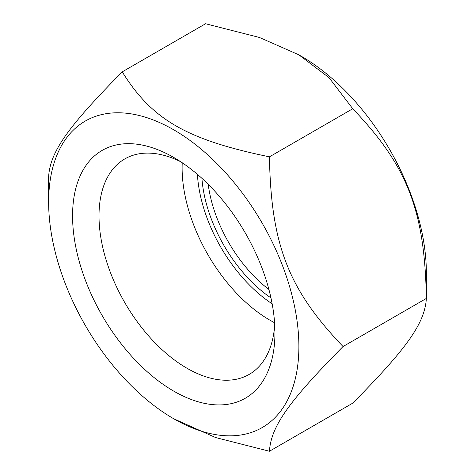 <?xml version="1.0" encoding="UTF-8"?>
<svg xmlns="http://www.w3.org/2000/svg" width="475" height="475" viewBox="0 0 475 475"><rect width="100%" height="100%" fill="white"/><g stroke="black" fill="none" stroke-linecap="round" stroke-linejoin="round"><path stroke-width="0.71" d="M48.64 202.065A176.949 102.161 -120 0 0 173.755 418.778A176.949 102.161 -120 0 0 298.882 346.542A176.949 102.161 -120 0 0 173.761 129.823A176.949 102.161 -120 0 0 48.64 202.065L48.64 176.563C50.208 151.863 67.521 127.235 122.241 71.856C151.958 119.694 186.586 139.686 269.444 156.839C271.017 244.72 288.331 289.34 343.045 346.536C288.331 401.921 271.017 426.55 269.444 451.25L215.561 437.534L173.755 418.778M269.444 451.25L352.759 403.144C407.479 347.765 424.793 323.137 426.36 298.437C424.793 210.556 407.479 165.935 352.759 108.739L329.003 77.633L298.882 54.857L259.439 37.466L205.556 23.75L122.241 71.856M298.882 54.857L301.245 56.222A176.949 102.161 60 0 1 426.36 272.935L426.36 298.437L343.045 346.536M201.911 178.327A107.504 62.071 -120 0 0 270.952 297.908M274.716 324.686A124.403 71.826 60 0 1 249.179 374.407A124.403 71.826 60 0 1 186.978 368.244A124.403 71.826 60 0 1 105.705 258.62A124.403 71.826 60 0 1 124.777 158.929A124.403 71.826 60 0 1 180.601 161.678M268.903 289.465A103.497 59.755 60 0 1 208.198 184.318M173.761 391.145A143.1 82.62 -120 0 0 274.948 332.72A143.1 82.62 -120 0 0 173.761 157.457A143.1 82.62 -120 0 0 72.568 215.882A143.1 82.62 -120 0 0 173.761 391.145M269.444 156.839L352.759 108.739M272.145 303.798A113.721 65.657 60 0 1 197.41 174.349M182.228 162.759A124.403 71.826 -120 0 0 274.592 322.739"/></g></svg>
